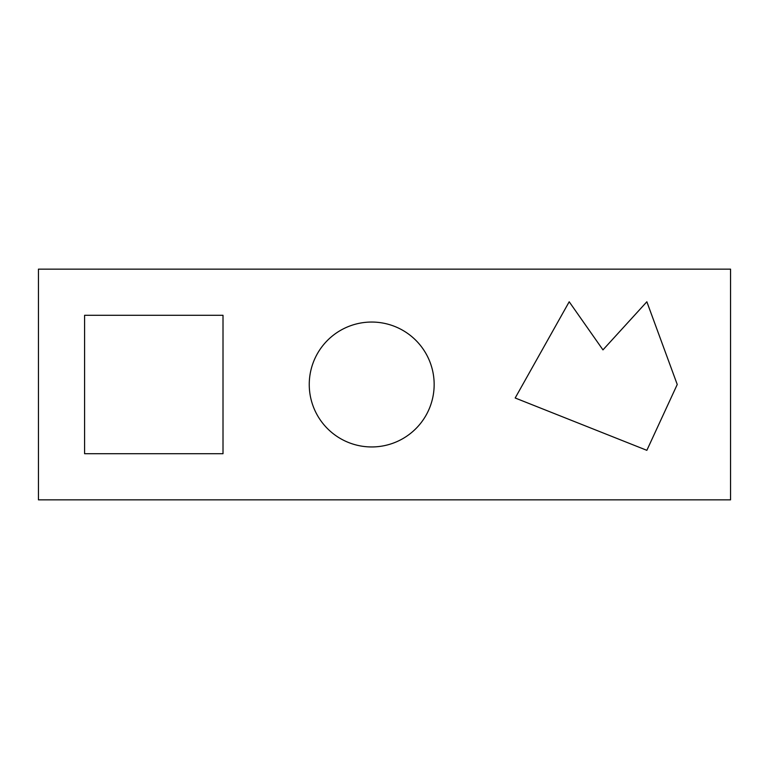 <?xml version="1.0" encoding="UTF-8"?>
<svg xmlns="http://www.w3.org/2000/svg" width="769" height="769" viewBox="0 0 769 769"><rect width="100%" height="100%" fill="white"/><g stroke="black" fill="none" stroke-linecap="round" stroke-linejoin="round"><path stroke-width="1.15" d="M646.854 301.775L677.239 384.49L646.854 450.326L515.182 397.996L569.204 301.775L602.963 349.885L646.854 301.775M434.158 384.5A62.462 62.462 0 0 1 340.475 438.59A62.462 62.462 0 0 1 340.475 330.41A62.462 62.462 0 0 1 434.158 384.5M223.01 315.29L223.01 453.71L84.59 453.71L84.59 315.29L223.01 315.29M38.45 269.15L38.45 499.85L730.55 499.85L730.55 269.15L38.45 269.15"/></g></svg>
